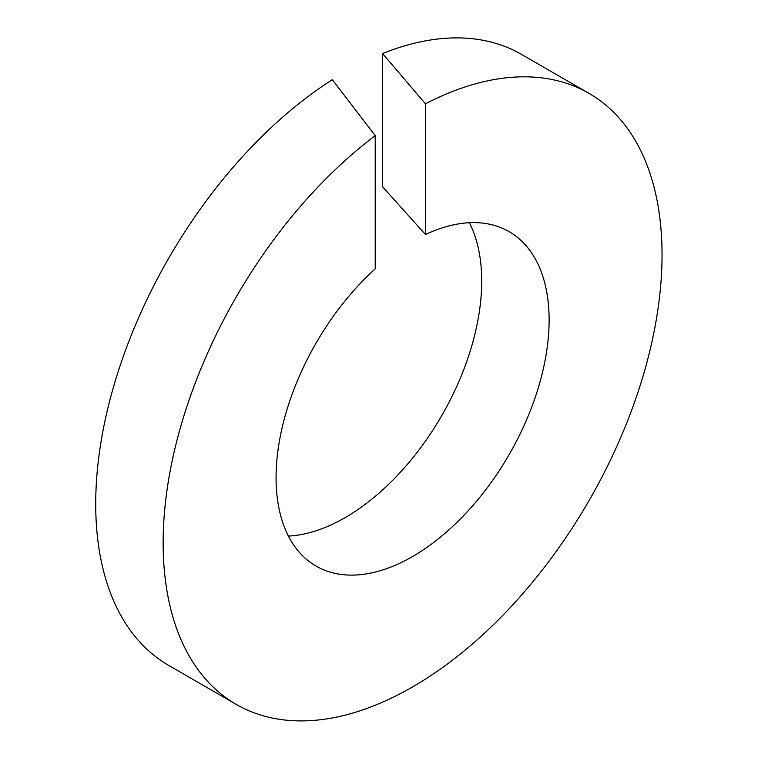 <?xml version="1.0" encoding="UTF-8"?>
<svg xmlns="http://www.w3.org/2000/svg" width="758" height="758" viewBox="0 0 758 758"><rect width="100%" height="100%" fill="white"/><g stroke="black" fill="none" stroke-linecap="round" stroke-linejoin="round"><path stroke-width="1.14" d="M288.428 536.086A193.072 111.473 120 0 0 345.174 517.591A193.072 111.473 120 0 0 469.344 222.719M375.21 135.654A352.783 203.675 120 0 0 175.61 445.77A352.783 203.675 120 0 0 236.202 704.381L168.788 665.458A352.783 203.675 120 0 1 112.326 391.033A352.783 203.675 120 0 1 332.336 79.694L375.21 135.654L375.21 268.825A193.072 111.473 120 0 0 316.058 566.074A193.072 111.473 120 0 0 412.598 556.514A193.072 111.473 120 0 0 538.73 386.372A193.072 111.473 120 0 0 509.13 231.654A193.072 111.473 120 0 0 425.437 234.506L382.553 186.733L382.553 53.562A352.783 203.675 120 0 1 521.561 54.424L588.985 93.348A352.783 203.675 120 0 0 425.437 103.789L382.553 53.562M236.202 704.381A352.783 203.675 120 0 0 412.598 686.909A352.783 203.675 120 0 0 643.059 376.034A352.783 203.675 120 0 0 588.985 93.348M425.437 103.789L425.437 234.506"/></g></svg>
